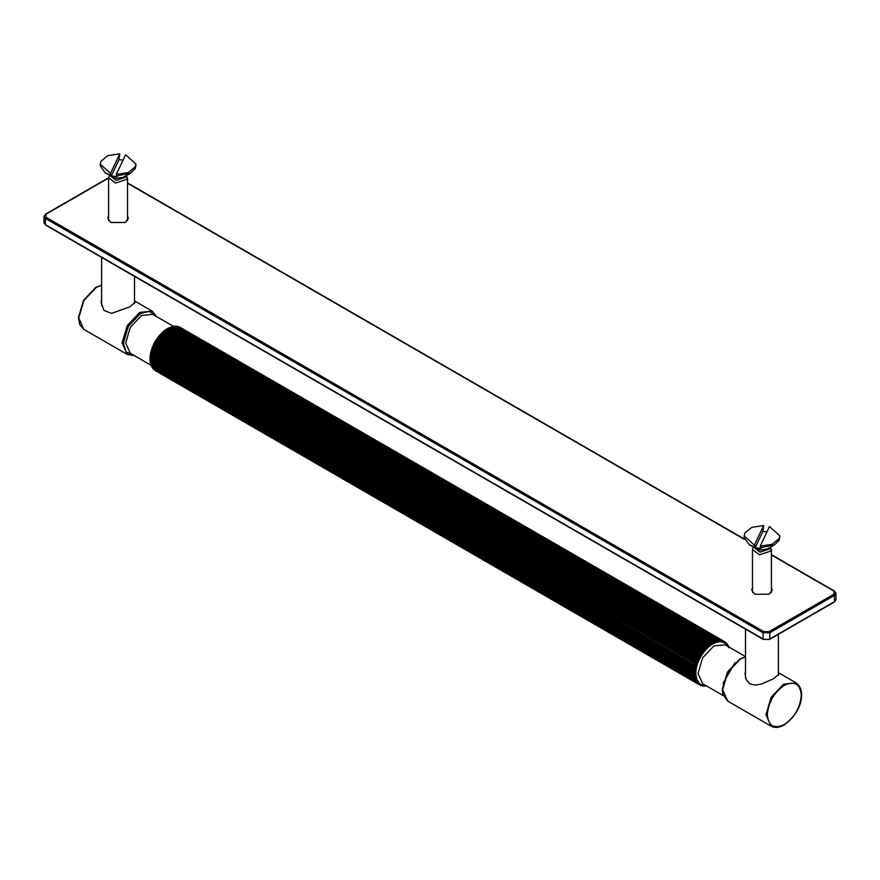 <?xml version="1.0" encoding="UTF-8"?>
<svg xmlns="http://www.w3.org/2000/svg" width="880" height="880" viewBox="0 0 880 880"><rect width="100%" height="100%" fill="white"/><g stroke="black" fill="none" stroke-linecap="round" stroke-linejoin="round"><path stroke-width="1.32" d="M771.43 587.774L772.222 590.051L769.219 594.242L754.688 594.242L751.674 590.051L752.466 587.774M127.534 216.018L128.326 218.306L125.312 222.497L110.781 222.497L107.778 218.306L108.57 216.018M728.728 647.702L728.365 645.689M728.002 645.403L727.364 644.094M728.156 645.502L726.132 642.741M726.924 643.797L726.957 644.655L724.691 641.674L724.427 642.631L723.723 641.179L179.542 326.997L178.893 327.668L179.542 326.997L723.162 640.959L722.909 642.037L722.106 640.662L177.925 326.48L177.386 327.074L179.476 326.964M727.199 643.951L726.957 644.655M725.538 642.389L725.78 643.5L721.259 641.729L720.346 640.442L176.165 326.26L175.736 326.777L177.309 326.37L721.49 640.552L721.259 641.729L719.488 641.729L174.295 326.359L175.505 326.26L719.686 640.442L719.488 641.729L717.64 642.015L172.337 326.755L173.602 326.469L717.783 640.651L717.64 642.015L715.715 642.598L170.324 327.459L171.622 326.975L715.803 641.157L715.715 642.598L713.746 643.467L168.223 328.515L169.587 327.789L713.779 641.971L713.746 643.467L711.777 644.611L710.413 643.907L166.221 329.736L167.541 328.878L711.722 643.06L711.777 644.611L166.254 329.659L170.192 327.646M726.473 643.104L726.033 642.675L725.78 643.5M180.224 327.393L724.68 641.674L724.427 642.631M177.76 326.414L177.056 326.282L177.925 326.48L177.386 327.074M175.923 326.183L175.131 326.183L176.165 326.26L175.736 326.777M174.009 326.271L173.118 326.414L173.965 326.777M172.029 326.656L171.05 326.964L172.106 327.063M711.777 644.611L709.808 646.008L708.378 645.447L164.197 331.265L165.495 330.253L709.676 644.435L709.808 646.008L164.285 331.056L166.254 329.659M709.808 646.008L707.894 647.647L706.398 647.218L162.217 333.036L163.482 331.881L707.663 646.063L707.894 647.647L162.36 332.695L164.285 331.056M707.894 647.647L706.035 649.495L704.495 649.209L160.314 335.038L161.524 333.729L705.705 647.911L706.035 649.495L160.512 334.543L162.36 332.695M706.035 649.495L704.264 651.541L702.691 651.398L158.51 337.216L159.654 335.797L703.835 649.979L704.264 651.541L158.741 336.589L160.512 334.543M704.264 651.541L702.614 653.752L701.019 653.741L156.838 339.559L157.894 338.041L702.075 652.223L702.614 653.752L157.091 338.789L158.741 336.589M702.614 653.752L701.107 656.095L699.501 656.205L155.32 342.023L156.277 340.428L700.458 654.61L701.107 656.095L155.573 341.132L157.091 338.789M701.107 656.095L699.743 658.537L698.148 658.779L153.967 344.597L154.814 342.936L698.995 657.118L699.743 658.537L154.22 343.574L155.573 341.132M699.743 658.537L698.566 661.045L696.982 661.397L152.801 347.215L153.527 345.532L697.708 659.714L698.566 661.045L153.043 346.093L154.22 343.574M698.566 661.045L697.576 663.586L696.025 664.048L151.844 349.866L152.427 348.172L696.619 662.354L697.576 663.586L152.053 348.634L153.043 346.093M697.576 663.586L696.795 666.138L695.277 666.688L151.096 352.506L151.547 350.823L696.795 666.138L151.272 351.186L152.053 348.634M696.795 666.138L696.223 668.646L694.76 669.284L150.579 355.102L150.887 353.452L696.223 668.646L150.7 353.694L151.272 351.186M696.223 668.646L695.882 671.099L694.485 671.792L150.304 357.61L150.458 356.015L695.882 671.099L150.359 356.136L150.7 353.694M695.882 671.099L695.772 673.442L694.441 674.19L150.26 360.008L150.249 358.479L695.772 673.442L150.249 358.479L150.359 356.136M150.7 362.747L696.223 677.699L695.068 678.513L150.887 364.331L150.359 360.69L695.882 675.653L694.639 676.445L150.458 362.263L150.26 358.49M151.272 364.606L696.795 679.558L695.728 680.372L151.547 366.19L150.865 364.815M152.053 366.245L151.844 366.806L696.025 680.988L697.576 681.197L696.619 682L152.427 367.818L152.053 366.245L151.844 366.806L151.272 365.849L151.635 366.619M153.043 367.653L152.801 368.346L696.982 682.528L698.566 682.605L697.708 683.386L153.527 369.204L153.043 367.653L152.801 368.346L152.207 367.598L152.636 368.214M695.772 673.442L696.795 679.558L699.743 683.76L698.148 683.815L153.967 369.633L154.22 368.797L153.967 369.633L153.373 369.083L153.868 369.556M155.573 369.677L155.32 370.634L699.501 684.816L701.107 684.629L699.743 683.76L698.995 684.486L154.462 369.919M700.524 685.333L701.14 685.575L700.458 685.3L701.107 684.629L699.776 684.915M701.019 685.531L701.712 685.608M701.107 684.629L702.614 685.223L702.075 685.828L702.944 686.015L702.24 685.894M702.691 685.938L703.626 685.916M702.614 685.223L704.264 685.531L703.835 686.037M704.077 686.114L705.595 685.883M704.264 685.531L705.705 685.949M778.393 673.09L778.866 674.124L773.905 678.535L761.948 683.892L755.579 685.135L749.991 683.925L746.273 679.767L745.03 674.124L745.503 670.659M134.497 301.345L134.97 302.368L130.009 306.79L111.606 313.39L103.939 310.387L101.134 302.368L101.607 298.914M770.506 547.162L771.1 550.957L759.451 554.807L752.466 549.516L753.39 547.162M755.205 547.613L754.402 545.182L763.664 525.569L762.861 531.41L755.205 547.613L761.035 548.526L760.232 546.106L769.494 526.493L779.812 535.832L779.185 538.549L772.101 544.324L760.232 546.106M762.861 531.41L766.942 531.883M779.757 536.679L779.185 540.232L774.576 544.808L767.283 549.021L759.968 550.143L749.32 544.808L744.084 537.515L744.711 533.126L751.806 527.351L763.664 525.569M774.576 544.808L760.232 547.778M754.402 546.865L749.32 544.808M769.494 547.745L769.23 549.087L759.968 552.145L754.402 547.745M754.402 545.182L744.084 535.832M126.61 175.406L127.204 179.212L115.555 183.051L108.57 177.771L109.494 175.406M111.309 175.868L110.506 173.437L119.768 153.824L118.965 159.654L111.309 175.868L117.139 176.781L116.336 174.35L125.598 154.737L135.916 164.087L135.289 166.804L128.194 172.579L116.336 174.35M118.965 159.654L123.046 160.138M135.861 164.923L135.289 168.476L130.68 173.063L123.387 177.265L116.061 178.398L105.424 173.063L100.188 165.77L100.815 161.37L107.899 155.595L119.768 153.824M130.68 173.063L116.336 176.033M110.506 175.109L105.424 173.063M125.598 175.989L125.334 177.331L116.061 180.389L110.506 175.989M110.506 173.437L100.188 164.087M45.386 224.631L45.386 218.427L763.07 632.775L763.07 638.968L45.386 224.631L44 222.695L45.584 225.06L763.268 639.408L769.582 639.408L834.416 601.975L836 599.599L834.614 601.535L769.098 639.364L763.741 639.364M44 222.695L44 216.491L45.386 218.427L46.057 217.272L46.057 214.17L45.386 214.555M769.769 638.968L769.769 632.775L769.098 631.62L763.741 631.62L763.07 632.775L769.769 632.775L834.614 595.342L836 593.406L834.416 591.041L771.43 554.675M763.741 631.62L46.057 217.272M46.057 214.17L108.57 178.079M771.43 554.994L834.614 591.47M127.534 183.249L744.381 539.374M833.943 591.085L834.614 601.535M833.943 594.187L769.098 631.62M735.009 662.585L722.986 683.419M723.371 695.673L702.658 683.716L698.005 673.442L702.658 657.789L713.878 645.942L725.109 644.831L745.503 656.612M728.277 646.657L727.947 646.052M164.439 330.77L162.932 331.914M162.734 332.079L154.022 343.156L150.282 355.927M151.162 365.31L130.306 353.276L125.653 342.991L130.306 327.349L141.526 315.502L152.746 314.391L173.47 326.348M133.474 355.102L125.983 351.879L123.42 342.991L128.392 326.249L140.404 313.566L149.391 311.344L155.914 316.217M696.025 680.988L695.728 680.372M695.277 679.206L695.068 678.513M694.76 677.204L694.639 676.445M694.485 675.015L694.441 674.19M694.441 672.672L694.485 671.792M694.639 670.197L694.76 669.284M695.068 667.634L695.277 666.688M695.728 665.005L696.025 664.048M696.619 662.354L696.982 661.397M697.708 659.714L698.148 658.779M698.995 657.118L699.501 656.205M700.458 654.61L701.019 653.741M702.075 652.223L702.691 651.398M703.835 649.979L704.495 649.209M705.705 647.911L706.398 647.218M707.663 646.063L708.378 645.447M709.676 644.435L710.413 643.907M711.722 643.06L712.459 642.642M713.779 641.971L714.505 641.641M715.803 641.157L716.518 640.937M717.783 640.651L718.476 640.541M719.686 640.442L720.346 640.442M721.49 640.552L722.106 640.662M723.162 640.959L723.723 641.179M745.503 657.008L740.267 659.109L727.771 672.298L722.601 689.7L727.771 701.14L771.144 726.176L765.974 714.747L771.144 697.334L783.64 684.156L796.125 682.913L778.393 672.672M134.497 300.927L152.229 311.168L139.733 312.4L127.248 325.589L122.078 342.991L127.248 354.431L83.875 329.384L78.705 317.955L83.875 300.542L96.36 287.364L101.607 285.252M801.295 695.123C800.217 683.914 794.552 680.647 784.311 685.311C774.059 692.483 768.394 702.284 767.316 714.747C768.394 725.956 774.059 729.223 784.311 724.559C794.552 717.387 800.217 707.586 801.295 695.123M108.57 220.583L108.57 177.771L45.584 214.126L44 216.491M744.271 538.989L127.534 182.93M836 599.599L836 593.406M705.991 686.037L706.882 685.894M150.161 361.735L150.337 362.813M149.974 359.425L150.04 360.635M150.04 356.983L149.974 358.325M150.348 354.453L150.139 355.894M150.887 351.846L150.546 353.375M151.657 349.228L151.173 350.801M152.625 346.599L152.009 348.205M153.802 344.014L153.054 345.609M155.155 341.495L154.297 343.057M156.673 339.086L155.716 340.571M158.334 336.798L157.3 338.195M160.116 334.686L159.016 335.962M161.997 332.75L160.853 333.894M163.955 331.034L162.8 332.013M165.957 329.549L164.813 330.363M167.981 328.317L166.87 328.955M170.016 327.349L168.96 327.811M771.144 726.176C774.862 728.167 779.185 727.771 784.113 724.988C804.353 710.27 805.134 688.314 796.125 682.913M745.503 656.854L739.904 658.999L727.419 672.111L722.326 689.161L723.041 694.683L727.771 701.14M83.875 329.384L79.849 324.83L78.419 317.691L83.534 300.333L95.755 287.386L101.607 285.098M152.229 311.168L156.629 316.624M127.248 354.431L134.178 355.509M134.497 276.386L134.497 303.49M101.607 257.4L101.607 305.921M778.393 634.315L778.393 675.235M745.503 629.156L745.503 677.666M771.43 592.339L771.43 549.516M752.466 592.339L752.466 549.516M779.812 537.515L779.812 535.832M127.534 220.583L127.534 177.771M135.916 165.77L135.916 164.087"/></g></svg>
